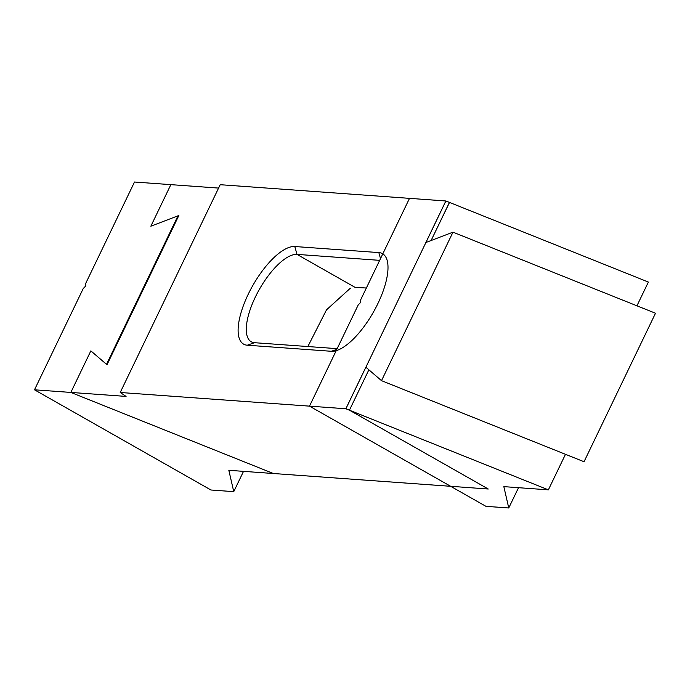 <?xml version="1.0" encoding="UTF-8"?>
<svg xmlns="http://www.w3.org/2000/svg" width="690" height="690" viewBox="0 0 690 690"><rect width="100%" height="100%" fill="white"/><g stroke="black" fill="none" stroke-linecap="round" stroke-linejoin="round"><path stroke-width="1.03" d="M210.95 490.004L34.5 389.807L70.846 392.429L90.847 350.874L106.51 364.329L177.977 215.832L150.851 226.199L170.853 184.644L218.583 188.085L170.853 184.644L150.851 226.199L178.839 215.504L107.01 364.743L90.847 350.874L70.846 392.429L126.072 396.414L120.215 392.489L345.888 408.765L349.442 410.188L488.244 489.012L228.83 470.295L233.755 491.642L210.95 490.004M636.939 305.817L648.376 282.055L445.895 200.98L220.214 184.704L120.215 392.489L345.888 408.765L349.442 410.188L368.874 369.805L349.442 410.188L488.244 489.012L273.369 473.513L70.846 392.429L90.847 350.874L107.01 364.743L178.839 215.504L150.851 226.199L170.853 184.644L134.498 182.022L85.75 283.314L85.698 285.996L83.249 288.515L34.5 389.807M243.518 471.356L233.755 491.642M177.977 215.832L178.563 216.065M70.846 392.429L273.369 473.513L70.846 392.429L126.072 396.414L120.215 392.489L220.214 184.704L445.895 200.98L345.888 408.765L445.895 200.98L449.449 202.403L431.095 240.534L449.518 202.446M307.852 346.544L326.525 309.819L350.339 288.222L326.525 309.819L307.852 346.544M378.827 252.583A55.519 20.976 119.6 0 1 387.547 262.079A55.519 20.976 119.6 0 1 373.316 312.285A55.519 20.976 119.6 0 1 337.496 350.235A55.519 20.976 119.6 0 1 331.329 351.279L247.296 345.216A55.519 20.976 119.6 0 1 248.236 294.225A55.519 20.976 119.6 0 1 294.794 246.52L378.827 252.583A55.519 20.976 119.6 0 1 387.547 262.079A55.519 20.976 119.6 0 1 373.316 312.285A55.519 20.976 119.6 0 1 337.496 350.235A55.519 20.976 119.6 0 1 331.329 351.279L247.296 345.216A55.519 20.976 119.6 0 1 248.236 294.225A55.519 20.976 119.6 0 1 294.794 246.52L378.827 252.583L380.509 258.595L378.827 252.583M254.506 342.697L337.169 348.657L254.506 342.697A49.671 18.768 119.6 0 1 251.22 341.74A49.671 18.768 119.6 0 1 257.318 293.147A49.671 18.768 119.6 0 1 297.002 254.386L355.134 287.394L366.356 288.006L355.134 287.394L297.002 254.386L294.794 246.52L297.002 254.386L379.673 260.346L297.002 254.386A49.671 18.768 119.6 0 0 257.318 293.147A49.671 18.768 119.6 0 0 251.22 341.74A49.671 18.768 119.6 0 0 254.506 342.697L247.296 345.216L254.506 342.697M518.518 487.692L508.754 507.978L485.95 506.339L309.5 406.143L345.854 408.765L365.855 367.209L381.51 380.664L584.033 461.739L655.5 313.243L452.976 232.168L381.51 380.664M452.976 232.168L425.851 242.535L445.852 200.98L409.506 198.358L360.758 299.65L360.706 302.332L358.257 304.851L309.5 406.143M565.472 454.313L548.377 489.848L503.838 486.631L508.754 507.978M548.377 489.848L345.854 408.765M331.329 351.279L336.832 349.347L331.329 351.279"/></g></svg>
